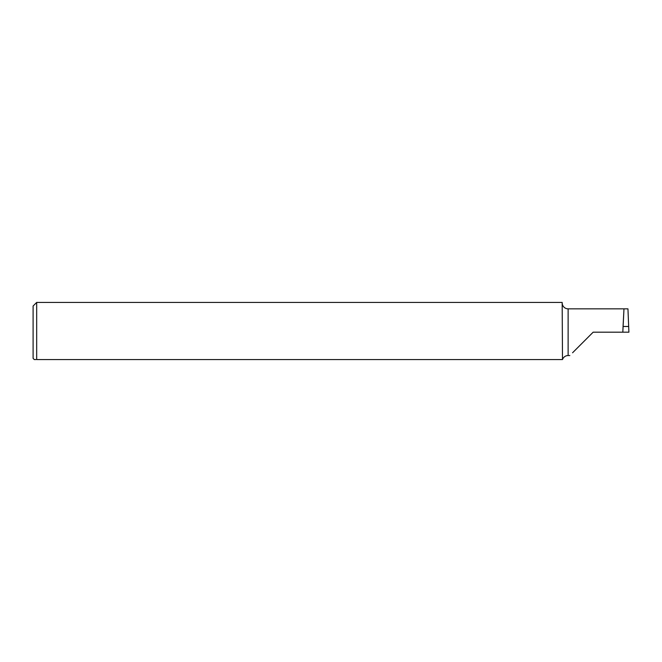<?xml version="1.0" encoding="UTF-8"?>
<svg xmlns="http://www.w3.org/2000/svg" width="662" height="662" viewBox="0 0 662 662"><rect width="100%" height="100%" fill="white"/><g stroke="black" fill="none" stroke-linecap="round" stroke-linejoin="round"><path stroke-width="0.99" d="M572.564 352.78L593.152 332.192L622.826 332.192L623.976 308.84L622.826 332.183L628.9 332.192L627.948 308.84L568.128 308.84A5.958 5.958 0 0 1 562.352 304.33L562.17 303.146M569.8 355.544L568.128 355.544L568.128 308.84M562.17 359.565L36.675 359.565L36.675 302.435L562.17 302.435L562.493 359.565A5.958 5.958 0 0 1 568.128 355.544M35.864 359.565L34.292 359.565L33.1 358.374L33.1 306.01L36.675 302.435M34.292 359.565L35.516 359.565M623.803 312.249L623.058 326.474L628.718 326.474M623.058 326.474L622.826 332.183"/></g></svg>
